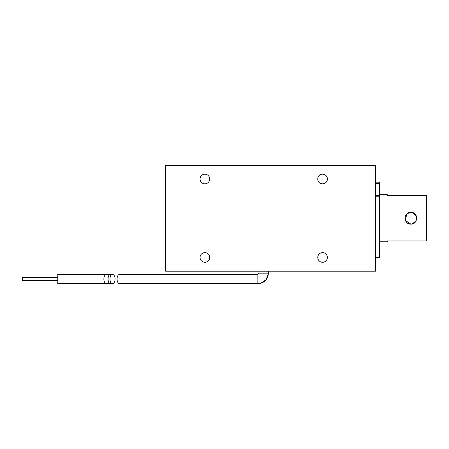 <?xml version="1.0" encoding="UTF-8"?>
<svg xmlns="http://www.w3.org/2000/svg" width="449" height="449" viewBox="0 0 449 449"><rect width="100%" height="100%" fill="white"/><g stroke="black" fill="none" stroke-linecap="round" stroke-linejoin="round"><path stroke-width="0.67" d="M257.849 274.328L119.636 274.328C118.065 274.608 117.2 276.18 117.043 279.037C117.2 281.888 118.065 283.459 119.636 283.74L257.849 283.74L257.849 274.328L259.022 273.149L259.022 271.185M165.653 165.26L165.653 271.185L375.549 271.185L375.549 165.26L165.653 165.26M204.884 183.815A4.821 4.821 0 0 1 200.709 176.58A4.821 4.821 0 0 1 209.06 176.58A4.821 4.821 0 0 1 204.884 183.815M322.584 262.278A4.821 4.821 0 0 1 318.403 255.043A4.821 4.821 0 0 1 326.76 255.043A4.821 4.821 0 0 1 322.584 262.278M322.584 183.815A4.821 4.821 0 0 1 318.403 176.58A4.821 4.821 0 0 1 326.76 176.58A4.821 4.821 0 0 1 322.584 183.815M204.884 262.278A4.821 4.821 0 0 1 200.709 255.043A4.821 4.821 0 0 1 209.06 255.043A4.821 4.821 0 0 1 204.884 262.278M258.961 283.684L257.849 283.74C264.281 283.117 267.812 279.581 268.44 273.149L268.44 271.185L268.44 273.149L259.022 273.149M103.854 279.037C104.011 276.18 104.875 274.608 106.447 274.328C109.775 274.098 109.775 283.97 106.447 283.74C104.875 283.459 104.011 281.888 103.854 279.037M112.491 283.74C109.163 283.97 109.163 274.098 112.491 274.328C114.063 274.608 114.927 276.18 115.079 279.037C114.927 281.888 114.063 283.459 112.491 283.74L57.758 283.74L57.758 274.328L106.447 274.328M22.45 277.465L57.758 277.465L22.45 277.465L22.45 280.603L57.758 280.603M112.491 274.328L57.758 274.328M406.699 214.061L405.419 220.476L410.857 224.107C403.264 224.472 403.264 211.973 410.852 212.338C418.44 211.967 418.457 224.466 410.857 224.107A5.888 5.888 0 0 0 412.014 223.995L416.043 221.003L416.29 215.969L412.575 212.596L407.585 213.331M379.472 241.764L387.319 241.764L387.319 240.961L426.55 240.961L426.55 195.483L387.319 195.483L387.319 194.681L379.472 194.681L379.472 183.445L375.549 183.445M375.549 195.36L379.472 195.36L379.472 194.681M416.627 219.37A5.888 5.888 0 0 0 415.746 214.948M415.016 214.061A5.888 5.888 0 0 0 405.088 217.069M405.425 220.481A5.888 5.888 0 0 0 408.596 223.658M375.549 182.182L379.472 182.182L379.472 183.445M379.472 195.36L379.472 196.224L375.549 196.224M375.549 257.457L379.472 257.457L379.472 196.224M257.849 283.74L125.681 283.74M268.44 273.149L266.212 279.654L260.454 283.414M57.758 283.74L106.447 283.74"/></g></svg>
